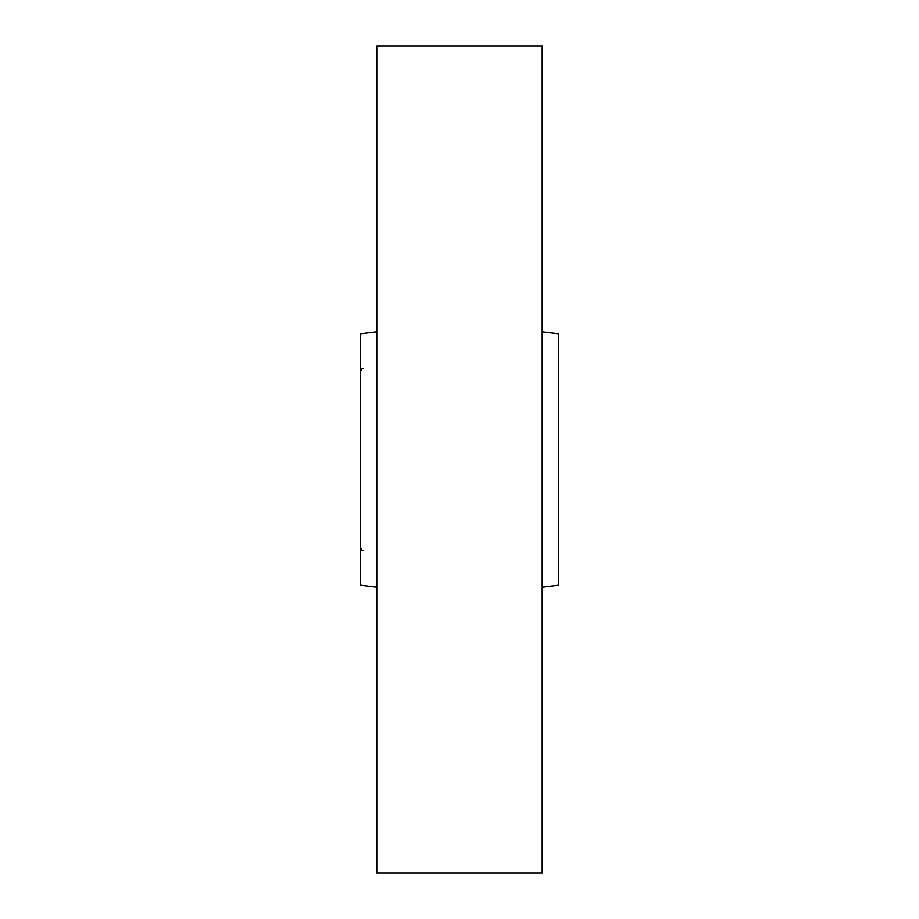 <?xml version="1.0" encoding="UTF-8"?>
<svg xmlns="http://www.w3.org/2000/svg" width="919" height="919" viewBox="0 0 919 919"><rect width="100%" height="100%" fill="white"/><g stroke="black" fill="none" stroke-linecap="round" stroke-linejoin="round"><path stroke-width="1.38" d="M376.79 331.793L360.248 333.781L360.248 585.219L376.79 587.207M542.21 331.793L558.752 333.781L558.752 585.219L542.21 587.207M542.21 873.05L542.21 45.95L376.79 45.95L376.79 873.05L542.21 873.05M363.556 368.519C362.752 367.68 361.649 368.783 360.248 371.827M363.556 550.481C362.752 551.32 361.649 550.217 360.248 547.173"/></g></svg>
